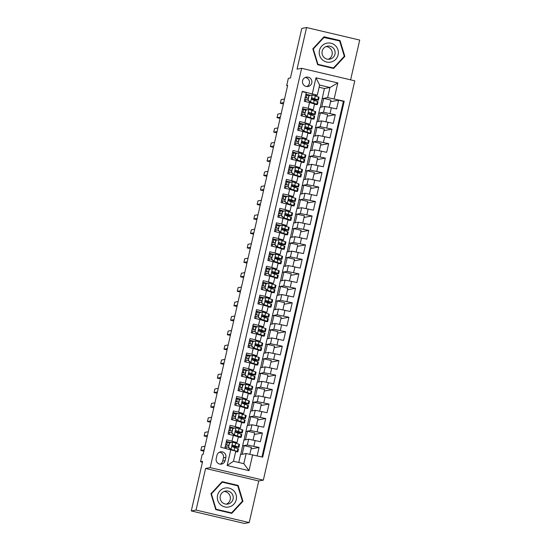 <?xml version="1.0" encoding="UTF-8"?>
<svg xmlns="http://www.w3.org/2000/svg" width="551" height="551" viewBox="0 0 551 551"><rect width="100%" height="100%" fill="white"/><g stroke="black" fill="none" stroke-linecap="round" stroke-linejoin="round"><path stroke-width="0.83" d="M302.582 80.728A4.759 4.718 79.7 0 0 308.03 86.493A4.759 4.718 79.7 0 0 311.776 82.898A4.759 4.718 79.7 0 0 306.328 77.133A4.759 4.718 79.7 0 0 302.582 80.728M306.804 86.555A4.759 4.718 79.7 0 0 305.164 77.512M350.608 79.847L359.713 40.071L306.576 27.55L301.79 28.418L290.446 77.973L288.338 78.359L286.678 85.591L287.553 85.798M263.33 480.148L354.782 80.832L301.645 68.31L210.193 467.627L263.33 480.148L258.736 480.982L205.599 468.46L196.066 510.054L249.21 522.582L258.736 480.982M249.21 522.582L244.424 523.45L191.287 510.929L202.63 461.373L200.53 461.759L202.444 462.206M196.066 510.054L191.287 510.929M302.203 91.652L306.28 92.609L304.297 101.294L309.538 102.527L308.209 108.313L313.243 109.78L311.577 110.104M308.209 108.313L302.967 107.08L300.984 115.758L306.225 116.998L304.896 122.783L309.924 124.251L308.257 124.567M304.896 122.783L299.654 121.551L297.664 130.229L302.912 131.462L301.583 137.254L306.611 138.721L304.944 139.038M301.583 137.254L296.342 136.014L294.351 144.699L299.592 145.932L298.27 151.718L303.298 153.185L301.631 153.509M298.27 151.718L293.029 150.485L291.038 159.163L296.28 160.403L294.957 166.188L299.985 167.656L298.318 167.972M294.957 166.188L289.716 164.949L287.725 173.634L292.967 174.867L291.644 180.652L296.672 182.119L295.005 182.443M291.644 180.652L286.403 179.419L284.412 188.098L289.654 189.337L288.331 195.123L293.359 196.59L291.693 196.907M288.331 195.123L283.09 193.89L281.1 202.568L286.341 203.801L285.019 209.594L290.046 211.061L288.38 211.377M285.019 209.594L279.777 208.354L277.787 217.039L283.028 218.272L281.706 224.057L286.734 225.524L285.067 225.848M281.706 224.057L276.457 222.824L274.474 231.503L279.715 232.742L278.386 238.528L283.421 239.995L281.754 240.312M278.386 238.528L273.144 237.295L271.161 245.973L276.402 247.206L275.073 252.992L280.108 254.459L278.441 254.782M275.073 252.992L269.832 251.759L267.848 260.437L273.089 261.677L271.76 267.462L276.788 268.929L275.121 269.253M271.76 267.462L266.519 266.229L264.528 274.908L269.776 276.141L268.447 281.933L273.475 283.4L271.808 283.717M268.447 281.933L263.206 280.693L261.215 289.378L266.457 290.611L265.134 296.397L270.162 297.864L268.495 298.187M265.134 296.397L259.893 295.164L257.902 303.842L263.144 305.082L261.821 310.867L266.849 312.334L265.183 312.651M261.821 310.867L256.58 309.634L254.59 318.313L259.831 319.546L258.509 325.338L263.536 326.798L261.87 327.122M258.509 325.338L253.267 324.098L251.277 332.783L256.518 334.016L255.196 339.802L260.224 341.269L258.557 341.592M255.196 339.802L249.954 338.569L247.964 347.247L253.205 348.487L251.883 354.272L256.911 355.739L255.244 356.056M251.883 354.272L246.634 353.033L244.651 361.718L249.892 362.951L248.563 368.736L253.598 370.203L251.931 370.527M248.563 368.736L243.322 367.503L241.338 376.181L246.579 377.421L245.25 383.207L250.285 384.674L248.618 384.991M245.25 383.207L240.009 381.974L238.025 390.652L243.266 391.885L241.937 397.677L246.965 399.144L245.298 399.461M241.937 397.677L236.696 396.438L234.712 405.123L239.954 406.356L238.624 412.141L243.652 413.608L241.985 413.932M238.624 412.141L233.383 410.908L231.392 419.587L236.634 420.826L235.311 426.612L240.339 428.079L238.673 428.396M235.311 426.612L230.07 425.372L228.08 434.057L238.356 436.757L237.026 442.543L235.36 442.866M257.152 455.822L259.066 447.46L251.042 448.92M240.739 454.527L243.893 440.084L248.646 439.223L260.396 441.675L262.386 432.99L254.355 434.45M244.052 440.056L247.213 425.62L251.959 424.752L263.709 427.204L265.699 418.526L257.668 419.979M247.365 425.586L250.526 411.149L255.271 410.288L267.021 412.733L269.012 404.055L260.988 405.515M250.684 411.122L253.839 396.679L258.584 395.818L270.334 398.27L272.325 389.585L264.301 391.045M253.997 396.651L257.152 382.215L261.897 381.347L273.647 383.799L275.638 375.121L267.614 376.581M257.31 382.187L260.465 367.744L265.21 366.883L276.96 369.328L278.951 360.65L270.927 362.11M260.623 367.717L263.777 353.274L268.523 352.413L280.28 354.865L282.264 346.18L274.24 347.64M263.936 353.246L267.09 338.81L271.836 337.949L283.593 340.394L285.576 331.716L277.552 333.176M267.249 338.782L270.403 324.339L275.149 323.478L286.906 325.93L288.889 317.245L280.865 318.705M270.562 324.312L273.716 309.876L278.469 309.008L290.219 311.46L292.209 302.781L284.178 304.242M273.875 309.841L277.029 295.405L281.781 294.544L293.531 296.989L295.522 288.311L287.491 289.771M277.187 295.377L280.349 280.934L285.094 280.073L296.844 282.525L298.835 273.84L290.811 275.3M280.507 280.907L283.662 266.47L288.407 265.603L300.157 268.055L302.148 259.376L294.124 260.837M283.82 266.443L286.975 252L291.72 251.139L303.47 253.591L305.461 244.906L297.437 246.366M287.133 251.972L290.287 237.536L295.033 236.668L306.783 239.12L308.774 230.442L300.75 231.895M290.446 237.502L293.6 223.065L298.346 222.205L310.096 224.65L312.086 215.971L304.062 217.431M293.759 223.038L296.913 208.595L301.659 207.734L313.416 210.186L315.399 201.501L307.375 202.961M297.072 208.567L300.226 194.131L304.972 193.263L316.729 195.715L318.712 187.037L310.688 188.497M300.385 194.104L303.539 179.66L308.284 178.799L320.041 181.245L322.025 172.566L314.001 174.026M303.697 179.633L306.852 165.19L311.604 164.329L323.354 166.781L325.345 158.096L317.314 159.556M307.01 165.162L310.172 150.726L314.917 149.865L326.667 152.31L328.658 143.632L320.627 145.092M310.323 150.698L313.485 136.255L318.23 135.394L329.98 137.846L331.971 129.161L323.947 130.621M313.643 136.228L316.797 121.792L321.543 120.924L333.293 123.376L335.284 114.698L327.26 116.158M200.53 461.759L202.183 454.52L203.14 454.348L287.636 85.419L286.678 85.591M225.111 460.622L225.841 457.44A4.608 4.566 79.7 0 0 220.565 451.854A4.608 4.566 79.7 0 0 216.936 455.34L216.212 458.522A4.608 4.566 79.7 0 0 221.488 464.107A4.608 4.566 79.7 0 0 225.111 460.622L222.721 461.056L223.451 457.874A4.608 4.566 79.7 0 0 219.401 452.24M317.307 95.192L302.279 91.335L220.758 447.247L235.794 451.104L233.472 461.235L243.811 463.673L246.132 453.542L262.696 457.13L344.21 101.212L327.645 97.63L329.966 87.506L319.628 85.068L317.307 95.192L314.89 95.633M312.327 93.704L315.971 77.787L337.804 82.932L334.161 98.843M252.64 454.761L248.997 470.671L227.17 465.526L230.814 449.616M316.956 121.757L318.781 113.107L323.533 112.246L335.284 114.698M318.781 113.107L320.11 107.321L324.856 106.46L323.533 112.246M315.468 127.577L320.214 126.716L331.971 129.161M312.155 142.048L316.901 141.18L328.658 143.632M308.842 156.512L313.588 155.651L325.345 158.096M305.529 170.982L310.275 170.114L322.025 172.566M302.217 185.446L306.962 184.585L318.712 187.037M298.904 199.917L303.649 199.056L315.399 201.501M295.591 214.387L300.336 213.519L312.086 215.971M292.278 228.851L297.023 227.99L308.774 230.442M288.958 243.322L293.711 242.454L305.461 244.906M285.645 257.785L290.398 256.924L302.148 259.376M282.332 272.256L287.078 271.395L298.835 273.84M279.02 286.727L283.765 285.859L295.522 288.311M275.707 301.19L280.452 300.329L292.209 302.781M272.394 315.661L277.139 314.8L288.889 317.245M269.081 330.125L273.826 329.264L285.576 331.716M265.768 344.595L270.513 343.734L282.264 346.18M262.455 359.066L267.201 358.198L278.951 360.65M259.142 373.53L263.888 372.669L275.638 375.121M255.822 388L260.575 387.139L272.325 389.585M252.51 402.471L257.255 401.603L269.012 404.055M249.197 416.935L253.942 416.074L265.699 418.526M245.884 431.405L250.629 430.538L262.386 432.99M242.571 445.869L247.316 445.008L259.066 447.46M261.966 456.958L343.411 101.363L338.596 100.227L330.572 101.687M324.856 106.46L336.606 108.905L338.596 100.227M224.842 448.204L226.757 439.843L237.026 442.543M238.769 462.482L240.58 454.554L246.132 453.542M205.599 468.46L210.193 467.627M306.576 27.55L297.051 69.144L301.645 68.31M320.269 107.293L324.415 88.511L329.966 87.506L337.804 82.932M324.415 88.511L319.125 87.265M322.101 98.643L327.645 97.63M231.076 442.563L226.385 441.461M232.667 446.889L232.763 446.448M249.83 454.231L251.401 447.357L244.148 445.642L242.715 445.904M242.178 454.265L244.148 445.642M235.98 432.418L236.076 431.977M234.389 428.093L229.698 426.991M253.095 439.973L254.714 432.886L247.461 431.178L246.028 431.44M245.491 439.794L247.461 431.178M248.804 425.324L250.774 416.708L249.341 416.969M256.408 425.503L258.026 418.416L250.774 416.708M240.339 428.079L241.669 422.293L236.634 420.826M237.701 413.629L233.011 412.52M239.292 417.947L239.389 417.513M252.117 410.86L254.094 402.244L252.654 402.499M259.721 411.032L261.346 403.952L254.094 402.244M243.652 413.608L244.981 407.823L239.954 406.356M241.014 399.158L236.324 398.056M242.605 403.484L242.709 403.043M255.43 396.389L257.407 387.773L255.967 388.035M263.034 396.568L264.659 389.481L257.407 387.773M246.965 399.144L248.294 393.352L243.266 391.885M244.327 384.694L239.644 383.586M245.918 389.013L246.021 388.579M258.743 381.926L260.719 373.303L259.28 373.564M266.347 382.098L267.972 375.011L260.719 373.303M250.285 384.674L251.607 378.888L246.579 377.421M247.64 370.224L242.957 369.122M249.231 374.549L249.334 374.108M262.056 367.455L264.032 358.839L262.593 359.1M269.659 367.634L271.285 360.547L264.032 358.839M253.598 370.203L254.92 364.418L249.892 362.951M250.953 355.753L246.269 354.651M252.544 360.078L252.647 359.638M265.368 352.984L267.345 344.368L265.913 344.63M272.972 353.163L274.598 346.076L267.345 344.368M256.911 355.739L258.233 349.947L253.205 348.487M254.266 341.289L249.582 340.181M255.857 345.608L255.96 345.174M268.688 338.521L270.658 329.897L269.225 330.159M276.292 338.693L277.911 331.612L270.658 329.897M260.224 341.269L261.546 335.483L256.518 334.016M257.579 326.819L252.895 325.717M259.177 331.144L259.273 330.703M272.001 324.05L273.971 315.434L272.538 315.695M279.605 324.229L281.224 317.142L273.971 315.434M263.536 326.798L264.859 321.013L259.831 319.546M260.899 312.348L256.208 311.246M262.49 316.673L262.586 316.24M275.314 309.586L277.284 300.963L275.851 301.225M282.918 309.758L284.536 302.671L277.284 300.963M266.849 312.334L268.179 306.549L263.144 305.082M264.211 297.884L259.521 296.775M265.802 302.203L265.899 301.769M278.627 295.116L280.597 286.499L279.164 286.761M286.231 295.288L287.849 288.207L280.597 286.499M270.162 297.864L271.491 292.078L266.457 290.611M267.524 283.414L262.834 282.312M269.115 287.739L269.212 287.298M281.94 280.645L283.917 272.029L282.477 272.29M289.544 280.824L291.169 273.737L283.917 272.029M273.475 283.4L274.804 277.608L269.776 276.141M270.837 268.95L266.147 267.841M272.428 273.268L272.525 272.835M285.253 266.181L287.229 257.558L285.79 257.82M292.856 266.353L294.482 259.273L287.229 257.558M276.788 268.929L278.117 263.144L273.089 261.677M274.15 254.479L269.467 253.377M275.741 258.805L275.844 258.364M288.566 251.711L290.542 243.094L289.103 243.356M296.169 251.89L297.795 244.802L290.542 243.094M280.108 254.459L281.43 248.673L276.402 247.206M277.463 240.009L272.779 238.907M279.054 244.334L279.157 243.893M291.878 237.24L293.855 228.624L292.416 228.885M299.482 237.419L301.108 230.332L293.855 228.624M283.421 239.995L284.743 234.209L279.715 232.742M280.776 225.545L276.092 224.436M282.367 229.863L282.47 229.43M295.191 222.776L297.168 214.16L295.735 214.415M302.795 222.948L304.421 215.868L297.168 214.16M286.734 225.524L288.056 219.739L283.028 218.272M284.089 211.074L279.405 209.972M285.68 215.4L285.783 214.959M298.504 208.306L300.481 199.689L299.048 199.951M306.108 208.485L307.733 201.397L300.481 199.689M290.046 211.061L291.369 205.268L286.341 203.801M287.402 196.611L282.718 195.502M288.993 200.929L289.096 200.495M301.824 193.842L303.794 185.219L302.361 185.48M309.428 194.014L311.046 186.934L303.794 185.219M293.359 196.59L294.682 190.804L289.654 189.337M290.721 182.14L286.031 181.038M292.312 186.465L292.409 186.024M305.137 179.371L307.107 170.755L305.674 171.017M312.741 179.55L314.359 172.463L307.107 170.755M296.672 182.119L297.995 176.334L292.967 174.867M294.034 167.669L289.344 166.567M295.625 171.995L295.722 171.554M308.45 164.901L310.42 156.284L308.987 156.546M316.054 165.08L317.672 157.992L310.42 156.284M299.985 167.656L301.314 161.863L296.28 160.403M297.347 153.206L292.657 152.097M298.938 157.524L299.035 157.09M311.763 150.437L313.733 141.821L312.3 142.075M319.366 150.609L320.985 143.529L313.733 141.821M303.298 153.185L304.627 147.399L299.592 145.932M300.66 138.735L295.97 137.633M302.251 143.06L302.347 142.619M315.076 135.966L317.052 127.35L315.613 127.612M322.679 136.145L324.305 129.058L317.052 127.35M306.611 138.721L307.94 132.929L302.912 131.462M303.973 124.264L299.283 123.162M305.564 128.59L305.667 128.156M318.388 121.502L320.365 112.879L318.926 113.141M325.992 121.675L327.618 114.587L320.365 112.879M309.924 124.251L311.253 118.465L306.225 116.998M307.286 109.801L302.602 108.692M308.877 114.119L308.98 113.685M321.701 107.032L323.678 98.415L322.239 98.677M329.305 107.211L330.931 100.124L323.678 98.415M343.411 101.363L344.21 101.212M313.243 109.78L314.566 103.994L309.538 102.527M310.599 95.33L305.915 94.228M312.19 99.655L312.293 99.214M233.472 461.235L227.17 465.526M243.811 463.673L248.997 470.671M315.971 77.787L319.628 85.068M220.262 464.162A4.608 4.566 79.7 0 0 222.721 461.056M242.95 501.279L238.142 485.431L222.143 481.664L210.943 493.737L215.744 509.585L231.751 513.36L242.95 501.279L242.178 501.424M324.036 36.772L312.837 48.846L317.638 64.694L333.644 68.469L344.843 56.388L340.036 40.547L324.036 36.772M231.2 513.229L231.523 512.878M237.385 485.727L221.888 481.939M237.343 485.583L238.142 485.431M339.278 40.836L323.781 37.048M333.093 68.338L333.417 67.987M339.237 40.691L340.036 40.547M344.072 56.533L344.843 56.388M229.54 442.949L232.742 442.178L229.54 442.949L228.541 447.288L231.083 449.409L237.267 451.455A11.371 0.592 12.9 0 1 237.874 451.799A11.371 0.592 12.9 0 1 235.67 451.655M231.083 449.409L234.698 450.78M232.742 442.178L238.92 444.223A11.371 0.592 12.9 0 1 239.533 444.567L238.9 447.316A11.371 0.592 -167.1 0 0 238.294 446.971L232.818 445.174M229.877 442.852A9.436 0.489 12.9 0 1 227.377 442.281L226.254 442.026M229.292 442.99L228.541 447.288M230.835 449.458L228.293 447.329M204.173 449.843L200.812 450.456L201.638 446.84L205 446.227M228.699 445.58A11.371 0.592 -167.1 0 1 226.53 445.084L225.607 444.877M225.958 448.473L226.351 446.765L225.228 446.51M225.628 444.774L226.75 445.029L227.377 442.281M232.116 446.2A9.436 0.489 12.9 0 0 237.02 446.882A9.436 0.489 12.9 0 0 236.517 446.599L233.169 445.18C231.957 445.497 231.826 446.076 232.77 446.916L237.894 448.707A11.371 0.592 12.9 0 1 238.507 449.051L237.874 451.799M232.15 446.324A11.371 0.592 -167.1 0 0 238.9 447.316M226.351 446.765A9.436 0.489 -167.1 0 0 228.321 447.219M228.72 445.483A9.436 0.489 12.9 0 1 226.75 445.029M200.812 450.456L203.87 451.173M217.569 495.315A9.663 9.581 79.7 0 0 224.753 506.92A9.663 9.581 79.7 0 0 236.241 499.716A9.663 9.581 79.7 0 0 229.064 488.11A9.663 9.581 79.7 0 0 217.569 495.315M220.29 496.052A6.612 6.557 79.7 0 0 227.866 504.069A6.612 6.557 79.7 0 0 233.073 499.061A6.612 6.557 79.7 0 0 225.497 491.051A6.612 6.557 79.7 0 0 220.29 496.052M224.092 491.478A6.612 6.557 -100.3 0 1 226.399 504.165M231.565 512.871L216.054 509.22L211.405 493.861L222.253 482.159L237.756 485.817L242.412 501.169L231.565 512.871L215.71 509.455M215.655 509.289L216.054 509.22M211.005 493.937L211.405 493.861M221.564 482.29L222.253 482.159M322.266 59.673A9.663 9.581 79.7 0 0 335.807 59.232A9.663 9.581 79.7 0 0 335.332 45.581A9.663 9.581 79.7 0 0 321.791 46.022A9.663 9.581 79.7 0 0 322.266 59.673M324.105 57.49A6.612 6.557 79.7 0 0 334.87 54.542A6.612 6.557 79.7 0 0 327.39 46.16A6.612 6.557 79.7 0 0 324.105 57.49M325.985 46.587A6.612 6.557 -100.3 0 1 328.293 59.274M323.458 37.399L339.65 40.926L344.306 56.278L333.458 67.98L317.603 64.563M333.458 67.98L317.948 64.329L313.299 48.97L324.146 37.275M317.548 64.398L317.948 64.329M312.899 49.046L313.299 48.97M232.853 428.478L236.055 427.707L232.853 428.478L231.861 432.817L234.402 434.946L240.58 436.984A11.371 0.592 12.9 0 1 241.186 437.329A11.371 0.592 12.9 0 1 238.28 437.067M234.402 434.946L238.803 436.612A9.436 0.489 12.9 0 1 239.306 436.902A9.436 0.489 12.9 0 1 238.321 436.895M236.055 427.707L242.233 429.752A11.371 0.592 12.9 0 1 242.846 430.097L242.22 432.845A11.371 0.592 -167.1 0 0 241.607 432.501L236.131 430.703M233.19 428.382A9.436 0.489 12.9 0 1 230.69 427.817L229.567 427.555M232.605 428.526L231.861 432.817M234.147 434.987L231.606 432.866M207.486 435.373L204.125 435.986L204.951 432.37L208.312 431.757M232.012 431.116A11.371 0.592 -167.1 0 1 229.843 430.613L228.92 430.407M229.202 434.319L229.664 432.301L228.541 432.046M228.94 430.31L230.063 430.565L230.69 427.817M235.435 431.736A9.436 0.489 12.9 0 0 240.332 432.418A9.436 0.489 12.9 0 0 239.83 432.129L236.482 430.717C235.27 431.027 235.139 431.605 236.083 432.452L241.207 434.236A11.371 0.592 12.9 0 1 241.82 434.581L241.186 437.329M235.463 431.853A11.371 0.592 -167.1 0 0 242.22 432.845M229.664 432.301A9.436 0.489 -167.1 0 0 231.634 432.749M232.033 431.013A9.436 0.489 12.9 0 1 230.063 430.565M204.125 435.986L207.183 436.709M236.165 414.008L239.368 413.243L236.165 414.008L235.174 418.354L237.715 420.475L243.893 422.521A11.371 0.592 12.9 0 1 244.499 422.865A11.371 0.592 12.9 0 1 241.593 422.603M237.715 420.475L242.116 422.149A9.436 0.489 12.9 0 1 242.619 422.431A9.436 0.489 12.9 0 1 241.634 422.431M239.368 413.243L245.553 415.289A11.371 0.592 12.9 0 1 246.159 415.633L245.532 418.381A11.371 0.592 -167.1 0 0 244.919 418.037L239.444 416.239M236.503 413.911A9.436 0.489 12.9 0 1 234.003 413.346L232.88 413.092M235.918 414.056L235.174 418.354M237.46 420.516L234.926 418.395M210.799 420.909L207.438 421.522L208.264 417.899L211.632 417.293M235.325 416.646A11.371 0.592 -167.1 0 1 233.156 416.15L232.233 415.936M232.515 419.855L232.977 417.83L231.854 417.575M232.253 415.84L233.376 416.095L234.003 413.346M238.748 417.265A9.436 0.489 12.9 0 0 243.645 417.947A9.436 0.489 12.9 0 0 243.143 417.665L239.795 416.246C238.583 416.556 238.452 417.135 239.396 417.982L244.52 419.772A11.371 0.592 12.9 0 1 245.133 420.117L244.499 422.865M238.776 417.389A11.371 0.592 -167.1 0 0 245.532 418.381M232.977 417.83A9.436 0.489 -167.1 0 0 234.946 418.285M235.346 416.549A9.436 0.489 12.9 0 1 233.376 416.095M207.438 421.522L210.496 422.238M239.478 399.544L242.681 398.772L239.478 399.544L238.487 403.883L241.028 406.004L247.206 408.05A11.371 0.592 12.9 0 1 247.819 408.394A11.371 0.592 12.9 0 1 244.906 408.133M241.028 406.004L245.429 407.678A9.436 0.489 12.9 0 1 245.932 407.967A9.436 0.489 12.9 0 1 244.947 407.96M242.681 398.772L248.866 400.818A11.371 0.592 12.9 0 1 249.472 401.162L248.845 403.911A11.371 0.592 -167.1 0 0 248.232 403.566L242.764 401.769M239.816 399.447A9.436 0.489 12.9 0 1 237.316 398.876L236.2 398.621M239.23 399.585L238.487 403.883M240.78 406.053L238.239 403.931M214.112 406.438L210.751 407.051L211.577 403.435L214.945 402.822M238.638 402.175A11.371 0.592 -167.1 0 1 236.469 401.679L235.546 401.472M235.828 405.384L236.289 403.366L235.167 403.105M235.566 401.369L236.689 401.631L237.316 398.876M242.061 402.802A9.436 0.489 12.9 0 0 246.958 403.477A9.436 0.489 12.9 0 0 246.455 403.194L243.108 401.782C241.896 402.092 241.765 402.671 242.709 403.518L247.84 405.302A11.371 0.592 12.9 0 1 248.446 405.646L247.819 408.394M242.089 402.919A11.371 0.592 -167.1 0 0 248.845 403.911M236.289 403.366A9.436 0.489 -167.1 0 0 238.259 403.814M238.659 402.078A9.436 0.489 12.9 0 1 236.689 401.631M210.751 407.051L213.809 407.774M242.791 385.073L245.994 384.302L242.791 385.073L241.799 389.412L244.341 391.541L250.519 393.586A11.371 0.592 12.9 0 1 251.132 393.931A11.371 0.592 12.9 0 1 248.225 393.669M244.341 391.541L248.742 393.207A9.436 0.489 12.9 0 1 249.245 393.497A9.436 0.489 12.9 0 1 248.26 393.49M245.994 384.302L252.179 386.347A11.371 0.592 12.9 0 1 252.785 386.692L252.158 389.44A11.371 0.592 -167.1 0 0 251.545 389.096L246.077 387.298M243.129 384.977A9.436 0.489 12.9 0 1 240.635 384.412L239.513 384.157M242.543 385.121L241.799 389.412M244.093 391.582L241.552 389.461M217.431 391.975L214.064 392.581L214.89 388.965L218.258 388.352M241.951 387.711A11.371 0.592 -167.1 0 1 239.781 387.208L238.858 387.002M239.141 390.914L239.602 388.896L238.487 388.641M238.879 386.905L240.002 387.16L240.635 384.412M245.374 388.331A9.436 0.489 12.9 0 0 250.271 389.013A9.436 0.489 12.9 0 0 249.768 388.724L246.421 387.312C245.216 387.622 245.078 388.2 246.021 389.047L251.153 390.831A11.371 0.592 12.9 0 1 251.759 391.182L251.132 393.931M245.402 388.448A11.371 0.592 -167.1 0 0 252.158 389.44M239.602 388.896A9.436 0.489 -167.1 0 0 241.579 389.343M241.972 387.608A9.436 0.489 12.9 0 1 240.002 387.16M214.064 392.581L217.122 393.304M246.104 370.609L249.307 369.838L246.104 370.609L245.112 374.949L247.654 377.07L253.832 379.116A11.371 0.592 12.9 0 1 254.445 379.46A11.371 0.592 12.9 0 1 251.538 379.198M247.654 377.07L252.055 378.744A9.436 0.489 12.9 0 1 252.558 379.026A9.436 0.489 12.9 0 1 251.573 379.026M249.307 369.838L255.492 371.884A11.371 0.592 12.9 0 1 256.098 372.228L255.471 374.976A11.371 0.592 -167.1 0 0 254.858 374.632L249.389 372.834M246.442 370.513A9.436 0.489 12.9 0 1 243.948 369.941L242.826 369.687M245.856 370.651L245.112 374.949M247.406 377.118L244.864 374.99M220.744 377.504L217.376 378.117L218.21 374.501L221.571 373.888M245.264 373.241A11.371 0.592 -167.1 0 1 243.094 372.745L242.171 372.538M242.454 376.45L242.922 374.425L241.799 374.17M242.192 372.435L243.315 372.69L243.948 369.941M248.687 373.86A9.436 0.489 12.9 0 0 253.584 374.542A9.436 0.489 12.9 0 0 253.081 374.26L249.734 372.841C248.529 373.158 248.391 373.736 249.334 374.577L254.466 376.367A11.371 0.592 12.9 0 1 255.072 376.712L254.445 379.46M248.715 373.984A11.371 0.592 -167.1 0 0 255.471 374.976M242.922 374.425A9.436 0.489 -167.1 0 0 244.892 374.88M245.285 373.144A9.436 0.489 12.9 0 1 243.315 372.69M217.376 378.117L220.434 378.833M249.417 356.139L252.627 355.367L249.417 356.139L248.425 360.478L250.967 362.599L257.145 364.645A11.371 0.592 12.9 0 1 257.758 364.989A11.371 0.592 12.9 0 1 254.851 364.728M250.967 362.599L255.368 364.273A9.436 0.489 12.9 0 1 255.871 364.562A9.436 0.489 12.9 0 1 254.893 364.555M252.627 355.367L258.805 357.413A11.371 0.592 12.9 0 1 259.411 357.757L258.784 360.506A11.371 0.592 -167.1 0 0 258.178 360.161L252.702 358.364M249.761 356.042A9.436 0.489 12.9 0 1 247.261 355.478L246.139 355.216M249.169 356.18L248.425 360.478M250.719 362.648L248.177 360.526M224.057 363.033L220.689 363.646L221.523 360.03L224.884 359.417M248.577 358.77A11.371 0.592 -167.1 0 1 246.414 358.274L245.484 358.067M245.767 361.979L246.235 359.961L245.112 359.707M245.505 357.971L246.628 358.226L247.261 355.478M252 359.397A9.436 0.489 12.9 0 0 256.904 360.078A9.436 0.489 12.9 0 0 256.394 359.789L253.047 358.377C251.841 358.687 251.711 359.266 252.647 360.113L257.778 361.897A11.371 0.592 12.9 0 1 258.385 362.241L257.758 364.989M252.027 359.514A11.371 0.592 -167.1 0 0 258.784 360.506M246.235 359.961A9.436 0.489 -167.1 0 0 248.205 360.409M248.597 358.673A9.436 0.489 12.9 0 1 246.628 358.226M220.689 363.646L223.747 364.369M252.737 341.668L255.94 340.904L252.737 341.668L251.738 346.007L254.28 348.136L260.465 350.181A11.371 0.592 12.9 0 1 261.071 350.526A11.371 0.592 12.9 0 1 258.164 350.264M254.28 348.136L258.681 349.809A9.436 0.489 12.9 0 1 259.19 350.092A9.436 0.489 12.9 0 1 258.205 350.092M255.94 340.904L262.118 342.942A11.371 0.592 12.9 0 1 262.731 343.287L262.097 346.042A11.371 0.592 -167.1 0 0 261.491 345.697L256.015 343.893M253.074 341.572A9.436 0.489 12.9 0 1 250.574 341.007L249.451 340.752M252.482 341.716L251.738 346.007M254.032 348.177L251.49 346.056M227.37 348.569L224.009 349.176L224.836 345.56L228.197 344.954M251.89 344.306A11.371 0.592 -167.1 0 1 249.727 343.81L248.797 343.597M249.086 347.516L249.548 345.491L248.425 345.236M248.825 343.5L249.94 343.755L250.574 341.007M255.313 344.926A9.436 0.489 12.9 0 0 260.217 345.608A9.436 0.489 12.9 0 0 259.707 345.319L256.36 343.907C255.154 344.217 255.023 344.795 255.967 345.642L261.091 347.433A11.371 0.592 12.9 0 1 261.697 347.777L261.071 350.526M255.34 345.05A11.371 0.592 -167.1 0 0 262.097 346.042M249.548 345.491A9.436 0.489 -167.1 0 0 251.518 345.945M251.917 344.21A9.436 0.489 12.9 0 1 249.94 343.755M224.009 349.176L227.067 349.899M256.05 327.204L259.252 326.433L256.05 327.204L255.051 331.544L257.592 333.665L263.777 335.711A11.371 0.592 12.9 0 1 264.384 336.055A11.371 0.592 12.9 0 1 261.477 335.793M257.592 333.665L261.994 335.339A9.436 0.489 12.9 0 1 262.503 335.628A9.436 0.489 12.9 0 1 261.518 335.621M259.252 326.433L265.43 328.479A11.371 0.592 12.9 0 1 266.043 328.823L265.41 331.571A11.371 0.592 -167.1 0 0 264.804 331.227L259.328 329.429M256.387 327.108A9.436 0.489 12.9 0 1 253.887 326.536L252.764 326.282M255.802 327.246L255.051 331.544M257.345 333.713L254.803 331.585M230.683 334.099L227.322 334.712L228.148 331.096L231.51 330.483M255.203 329.835A11.371 0.592 -167.1 0 1 253.04 329.34L252.11 329.133M252.399 333.045L252.861 331.027L251.738 330.765M252.138 329.03L253.26 329.284L253.887 326.536M258.626 330.462A9.436 0.489 12.9 0 0 263.53 331.137A9.436 0.489 12.9 0 0 263.02 330.855L259.673 329.443C258.467 329.753 258.336 330.331 259.28 331.179L264.404 332.962A11.371 0.592 12.9 0 1 265.017 333.307L264.384 336.055M258.653 330.579A11.371 0.592 -167.1 0 0 265.41 331.571M252.861 331.027A9.436 0.489 -167.1 0 0 254.831 331.475M255.23 329.739A9.436 0.489 12.9 0 1 253.26 329.284M227.322 334.712L230.38 335.435M259.363 312.734L262.565 311.962L259.363 312.734L258.364 317.073L260.905 319.201L267.09 321.247A11.371 0.592 12.9 0 1 267.696 321.591A11.371 0.592 12.9 0 1 264.79 321.329M260.905 319.201L265.306 320.868A9.436 0.489 12.9 0 1 265.816 321.157A9.436 0.489 12.9 0 1 264.831 321.15M262.565 311.962L268.743 314.008A11.371 0.592 12.9 0 1 269.356 314.352L268.723 317.1A11.371 0.592 -167.1 0 0 268.117 316.756L262.641 314.958M259.7 312.637A9.436 0.489 12.9 0 1 257.2 312.073L256.077 311.818M259.115 312.782L258.364 317.073M260.657 319.243L258.116 317.121M233.996 319.628L230.635 320.241L231.461 316.625L234.822 316.012M258.522 315.372A11.371 0.592 -167.1 0 1 256.353 314.869L255.423 314.662M255.712 318.574L256.174 316.556L255.051 316.302M255.45 314.566L256.573 314.821L257.2 312.073M261.939 315.992A9.436 0.489 12.9 0 0 266.842 316.673A9.436 0.489 12.9 0 0 266.333 316.384L262.985 314.972C261.78 315.282 261.649 315.861 262.593 316.708L267.717 318.492A11.371 0.592 12.9 0 1 268.33 318.836L267.696 321.591M261.973 316.109A11.371 0.592 -167.1 0 0 268.723 317.1M256.174 316.556A9.436 0.489 -167.1 0 0 258.144 317.004M258.543 315.268A9.436 0.489 12.9 0 1 256.573 314.821M230.635 320.241L233.693 320.964M262.675 298.263L265.878 297.499L262.675 298.263L261.684 302.609L264.218 304.731L270.403 306.776A11.371 0.592 12.9 0 1 271.009 307.121A11.371 0.592 12.9 0 1 268.103 306.859M264.218 304.731L268.619 306.404A9.436 0.489 12.9 0 1 269.129 306.687A9.436 0.489 12.9 0 1 268.144 306.687M265.878 297.499L272.056 299.544A11.371 0.592 12.9 0 1 272.669 299.889L272.036 302.637A11.371 0.592 -167.1 0 0 271.429 302.292L265.954 300.495M263.013 298.174A9.436 0.489 12.9 0 1 260.513 297.602L259.39 297.347M262.428 298.311L261.684 302.609M263.97 304.779L261.429 302.651M237.309 305.164L233.948 305.777L234.774 302.162L238.135 301.549M261.835 300.901A11.371 0.592 -167.1 0 1 259.666 300.405L258.743 300.199M259.025 304.111L259.487 302.086L258.364 301.831M258.763 300.095L259.886 300.35L260.513 297.602M265.251 301.521A9.436 0.489 12.9 0 0 270.155 302.203A9.436 0.489 12.9 0 0 269.653 301.92L266.305 300.502C265.093 300.818 264.962 301.397 265.906 302.237L271.03 304.028A11.371 0.592 12.9 0 1 271.643 304.372L271.009 307.121M265.286 301.645A11.371 0.592 -167.1 0 0 272.036 302.637M259.487 302.086A9.436 0.489 -167.1 0 0 261.456 302.54M261.856 300.805A9.436 0.489 12.9 0 1 259.886 300.35M233.948 305.777L237.006 306.494M265.988 283.799L269.191 283.028L265.988 283.799L264.997 288.139L267.538 290.26L273.716 292.305A11.371 0.592 12.9 0 1 274.322 292.65A11.371 0.592 12.9 0 1 271.416 292.388M267.538 290.26L271.939 291.934A9.436 0.489 12.9 0 1 272.442 292.223A9.436 0.489 12.9 0 1 271.457 292.216M269.191 283.028L275.376 285.074A11.371 0.592 12.9 0 1 275.982 285.418L275.355 288.166A11.371 0.592 -167.1 0 0 274.742 287.822L269.267 286.024M266.326 283.703A9.436 0.489 12.9 0 1 263.826 283.138L262.703 282.877M265.74 283.841L264.997 288.139M267.283 290.308L264.749 288.187M240.622 290.694L237.261 291.307L238.087 287.691L241.455 287.078M265.148 286.43A11.371 0.592 -167.1 0 1 262.979 285.935L262.056 285.728M262.338 289.64L262.799 287.622L261.677 287.367M262.076 285.625L263.199 285.886L263.826 283.138M268.571 287.057A9.436 0.489 12.9 0 0 273.468 287.739A9.436 0.489 12.9 0 0 272.965 287.45L269.618 286.038C268.406 286.348 268.275 286.926 269.219 287.774L274.343 289.557A11.371 0.592 12.9 0 1 274.956 289.902L274.322 292.65M268.599 287.174A11.371 0.592 -167.1 0 0 275.355 288.166M262.799 287.622A9.436 0.489 -167.1 0 0 264.769 288.07M265.169 286.334A9.436 0.489 12.9 0 1 263.199 285.886M237.261 291.307L240.319 292.03M269.301 269.329L272.504 268.557L269.301 269.329L268.309 273.668L270.851 275.796L277.029 277.842A11.371 0.592 12.9 0 1 277.642 278.186A11.371 0.592 12.9 0 1 274.729 277.924M270.851 275.796L275.252 277.47A9.436 0.489 12.9 0 1 275.755 277.752A9.436 0.489 12.9 0 1 274.77 277.745M272.504 268.557L278.689 270.603A11.371 0.592 12.9 0 1 279.295 270.947L278.668 273.702A11.371 0.592 -167.1 0 0 278.055 273.358L272.587 271.553M269.639 269.232A9.436 0.489 12.9 0 1 267.139 268.668L266.023 268.413M269.053 269.377L268.309 273.668M270.603 275.837L268.061 273.716M243.935 276.23L240.573 276.836L241.4 273.22L244.768 272.607M268.461 271.967A11.371 0.592 -167.1 0 1 266.291 271.471L265.368 271.257M265.651 275.169L266.112 273.151L264.99 272.897M265.389 271.161L266.512 271.416L267.139 268.668M271.884 272.587A9.436 0.489 12.9 0 0 276.781 273.268A9.436 0.489 12.9 0 0 276.278 272.979L272.931 271.567C271.719 271.877 271.588 272.456 272.531 273.303L277.656 275.094A11.371 0.592 12.9 0 1 278.269 275.438L277.642 278.186M271.912 272.711A11.371 0.592 -167.1 0 0 278.668 273.702M266.112 273.151A9.436 0.489 -167.1 0 0 268.082 273.606M268.482 271.87A9.436 0.489 12.9 0 1 266.512 271.416M240.573 276.836L243.632 277.559M272.614 254.865L275.817 254.094L272.614 254.865L271.622 259.204L274.164 261.326L280.342 263.371A11.371 0.592 12.9 0 1 280.955 263.715A11.371 0.592 12.9 0 1 278.041 263.454M274.164 261.326L278.565 262.999A9.436 0.489 12.9 0 1 279.068 263.282A9.436 0.489 12.9 0 1 278.083 263.282M275.817 254.094L282.002 256.139A11.371 0.592 12.9 0 1 282.608 256.484L281.981 259.232A11.371 0.592 -167.1 0 0 281.368 258.887L275.899 257.09M272.952 254.769A9.436 0.489 12.9 0 1 270.458 254.197L269.336 253.942M272.366 254.906L271.622 259.204M273.916 261.374L271.374 259.245M247.247 261.759L243.886 262.372L244.713 258.756L248.081 258.144M271.774 257.496A11.371 0.592 -167.1 0 1 269.604 257L268.681 256.794M268.964 260.706L269.425 258.681L268.303 258.426M268.702 256.69L269.825 256.945L270.458 254.197M275.197 258.116A9.436 0.489 12.9 0 0 280.094 258.798A9.436 0.489 12.9 0 0 279.591 258.515L276.244 257.097C275.039 257.413 274.901 257.992 275.844 258.839L280.976 260.623A11.371 0.592 12.9 0 1 281.582 260.967L280.955 263.715M275.224 258.24A11.371 0.592 -167.1 0 0 281.981 259.232M269.425 258.681A9.436 0.489 -167.1 0 0 271.395 259.135M271.795 257.4A9.436 0.489 12.9 0 1 269.825 256.945M243.886 262.372L246.944 263.089M275.927 240.394L279.13 239.623L275.927 240.394L274.935 244.734L277.477 246.862L283.655 248.9A11.371 0.592 12.9 0 1 284.268 249.252A11.371 0.592 12.9 0 1 281.361 248.983M277.477 246.862L281.878 248.529A9.436 0.489 12.9 0 1 282.381 248.818A9.436 0.489 12.9 0 1 281.396 248.811M279.13 239.623L285.315 241.669A11.371 0.592 12.9 0 1 285.921 242.013L285.294 244.761A11.371 0.592 -167.1 0 0 284.681 244.417L279.212 242.619M276.265 240.298A9.436 0.489 12.9 0 1 273.771 239.733L272.649 239.478M275.679 240.443L274.935 244.734M277.229 246.903L274.687 244.782M250.567 247.289L247.199 247.902L248.033 244.286L251.394 243.673M275.087 243.032A11.371 0.592 -167.1 0 1 272.917 242.53L271.994 242.323M272.277 246.235L272.738 244.217L271.622 243.962M272.015 242.226L273.138 242.481L273.771 239.733M278.51 243.652A9.436 0.489 12.9 0 0 283.407 244.334A9.436 0.489 12.9 0 0 282.904 244.045L279.557 242.633C278.351 242.943 278.214 243.521 279.157 244.369L284.288 246.152A11.371 0.592 12.9 0 1 284.895 246.497L284.268 249.252M278.537 243.769A11.371 0.592 -167.1 0 0 285.294 244.761M272.738 244.217A9.436 0.489 -167.1 0 0 274.715 244.665M275.107 242.929A9.436 0.489 12.9 0 1 273.138 242.481M247.199 247.902L250.257 248.625M279.24 225.924L282.449 225.159L279.24 225.924L278.248 230.27L280.79 232.391L286.968 234.437A11.371 0.592 12.9 0 1 287.581 234.781A11.371 0.592 12.9 0 1 284.674 234.519M280.79 232.391L285.191 234.065A9.436 0.489 12.9 0 1 285.693 234.347A9.436 0.489 12.9 0 1 284.709 234.347M282.449 225.159L288.628 227.205A11.371 0.592 12.9 0 1 289.234 227.549L288.607 230.297A11.371 0.592 -167.1 0 0 288.001 229.953L282.525 228.155M279.577 225.834A9.436 0.489 12.9 0 1 277.084 225.263L275.961 225.008M278.992 225.972L278.248 230.27M280.542 232.439L278 230.311M253.88 232.825L250.512 233.438L251.346 229.815L254.707 229.209M278.4 228.562A11.371 0.592 -167.1 0 1 276.23 228.066L275.307 227.852M275.59 231.771L276.058 229.746L274.935 229.491M275.328 227.756L276.45 228.011L277.084 225.263M281.823 229.182A9.436 0.489 12.9 0 0 286.727 229.863A9.436 0.489 12.9 0 0 286.217 229.581L282.87 228.162C281.664 228.472 281.533 229.051 282.47 229.898L287.601 231.689A11.371 0.592 12.9 0 1 288.207 232.033L287.581 234.781M281.85 229.306A11.371 0.592 -167.1 0 0 288.607 230.297M276.058 229.746A9.436 0.489 -167.1 0 0 278.028 230.201M278.42 228.465A9.436 0.489 12.9 0 1 276.45 228.011M250.512 233.438L253.57 234.154M282.56 211.46L285.762 210.689L282.56 211.46L281.561 215.799L284.102 217.92L290.287 219.966A11.371 0.592 12.9 0 1 290.894 220.31A11.371 0.592 12.9 0 1 287.987 220.049M284.102 217.92L288.504 219.594A9.436 0.489 12.9 0 1 289.013 219.883A9.436 0.489 12.9 0 1 288.028 219.877M285.762 210.689L291.94 212.734A11.371 0.592 12.9 0 1 292.553 213.079L291.92 215.827A11.371 0.592 -167.1 0 0 291.314 215.482L285.838 213.685M282.897 211.364A9.436 0.489 12.9 0 1 280.397 210.792L279.274 210.537M282.305 211.501L281.561 215.799M283.855 217.969L281.313 215.847M257.193 218.354L253.825 218.967L254.658 215.351L258.02 214.738M281.713 214.091A11.371 0.592 -167.1 0 1 279.55 213.595L278.62 213.389M278.902 217.301L279.371 215.283L278.248 215.021M278.648 213.285L279.763 213.547L280.397 210.792M285.136 214.718A9.436 0.489 12.9 0 0 290.04 215.393A9.436 0.489 12.9 0 0 289.53 215.11L286.183 213.698C284.977 214.008 284.846 214.587 285.783 215.434L290.914 217.218A11.371 0.592 12.9 0 1 291.52 217.562L290.894 220.31M285.163 214.835A11.371 0.592 -167.1 0 0 291.92 215.827M279.371 215.283A9.436 0.489 -167.1 0 0 281.341 215.73M281.74 213.995A9.436 0.489 12.9 0 1 279.763 213.547M253.825 218.967L256.883 219.691M285.873 196.989L289.075 196.218L285.873 196.989L284.874 201.329L287.415 203.457L293.6 205.502A11.371 0.592 12.9 0 1 294.206 205.847A11.371 0.592 12.9 0 1 291.3 205.585M287.415 203.457L291.816 205.13A9.436 0.489 12.9 0 1 292.326 205.413A9.436 0.489 12.9 0 1 291.341 205.406M289.075 196.218L295.253 198.264A11.371 0.592 12.9 0 1 295.866 198.608L295.233 201.356A11.371 0.592 -167.1 0 0 294.627 201.012L289.151 199.214M286.21 196.893A9.436 0.489 12.9 0 1 283.71 196.328L282.587 196.073M285.618 197.038L284.874 201.329M287.167 203.498L284.626 201.377M260.506 203.891L257.145 204.497L257.971 200.881L261.332 200.268M285.025 199.627A11.371 0.592 -167.1 0 1 282.863 199.131L281.933 198.918M282.222 202.83L282.684 200.812L281.561 200.557M281.96 198.821L283.083 199.076L283.71 196.328M288.449 200.247A9.436 0.489 12.9 0 0 293.352 200.929A9.436 0.489 12.9 0 0 292.843 200.64L289.495 199.228C288.29 199.538 288.159 200.116 289.103 200.963L294.227 202.754A11.371 0.592 12.9 0 1 294.833 203.099L294.206 205.847M288.476 200.364A11.371 0.592 -167.1 0 0 295.233 201.356M282.684 200.812A9.436 0.489 -167.1 0 0 284.653 201.267M285.053 199.524A9.436 0.489 12.9 0 1 283.083 199.076M257.145 204.497L260.203 205.22M289.185 182.526L292.388 181.754L289.185 182.526L288.187 186.865L290.728 188.986L296.913 191.032A11.371 0.592 12.9 0 1 297.519 191.376A11.371 0.592 12.9 0 1 294.613 191.114M290.728 188.986L295.129 190.66A9.436 0.489 12.9 0 1 295.639 190.942A9.436 0.489 12.9 0 1 294.654 190.942M292.388 181.754L298.566 183.8A11.371 0.592 12.9 0 1 299.179 184.144L298.546 186.892A11.371 0.592 -167.1 0 0 297.939 186.548L292.464 184.75M289.523 182.429A9.436 0.489 12.9 0 1 287.023 181.858L285.9 181.603M288.938 182.567L288.187 186.865M290.48 189.034L287.939 186.906M263.819 189.42L260.458 190.033L261.284 186.417L264.645 185.804M288.338 185.157A11.371 0.592 -167.1 0 1 286.176 184.661L285.246 184.454M285.535 188.366L285.997 186.341L284.874 186.086M285.273 184.351L286.396 184.606L287.023 181.858M291.761 185.777A9.436 0.489 12.9 0 0 296.665 186.458A9.436 0.489 12.9 0 0 296.156 186.176L292.808 184.757C291.603 185.074 291.472 185.653 292.416 186.493L297.54 188.284A11.371 0.592 12.9 0 1 298.153 188.628L297.519 191.376M291.796 185.901A11.371 0.592 -167.1 0 0 298.546 186.892M285.997 186.341A9.436 0.489 -167.1 0 0 287.966 186.796M288.366 185.06A9.436 0.489 12.9 0 1 286.396 184.606M260.458 190.033L263.516 190.749M292.498 168.055L295.701 167.284L292.498 168.055L291.5 172.394L294.041 174.515L300.226 176.561A11.371 0.592 12.9 0 1 300.832 176.905A11.371 0.592 12.9 0 1 297.926 176.644M294.041 174.515L298.442 176.189A9.436 0.489 12.9 0 1 298.952 176.478A9.436 0.489 12.9 0 1 297.967 176.472M295.701 167.284L301.879 169.329A11.371 0.592 12.9 0 1 302.492 169.674L301.858 172.422A11.371 0.592 -167.1 0 0 301.252 172.077L295.777 170.28M292.836 167.959A9.436 0.489 12.9 0 1 290.336 167.394L289.213 167.132M292.25 168.103L291.5 172.394M293.793 174.564L291.252 172.442M267.132 174.949L263.771 175.562L264.597 171.946L267.958 171.333M291.658 170.686A11.371 0.592 -167.1 0 1 289.489 170.19L288.566 169.983M288.848 173.896L289.309 171.878L288.187 171.623M288.586 169.887L289.709 170.142L290.336 167.394M295.074 171.313A9.436 0.489 12.9 0 0 299.978 171.995A9.436 0.489 12.9 0 0 299.475 171.705L296.128 170.293C294.916 170.603 294.785 171.182 295.729 172.029L300.853 173.813A11.371 0.592 12.9 0 1 301.466 174.157L300.832 176.905M295.109 171.43A11.371 0.592 -167.1 0 0 301.858 172.422M289.309 171.878A9.436 0.489 -167.1 0 0 291.279 172.325M291.679 170.59A9.436 0.489 12.9 0 1 289.709 170.142M263.771 175.562L266.829 176.286M295.811 153.584L299.014 152.82L295.811 153.584L294.819 157.93L297.361 160.052L303.539 162.097A11.371 0.592 12.9 0 1 304.145 162.442A11.371 0.592 12.9 0 1 301.239 162.18M297.361 160.052L301.762 161.725A9.436 0.489 12.9 0 1 302.265 162.008A9.436 0.489 12.9 0 1 301.28 162.008M299.014 152.82L305.192 154.859A11.371 0.592 12.9 0 1 305.805 155.21L305.178 157.958A11.371 0.592 -167.1 0 0 304.565 157.614L299.09 155.809M296.149 153.488A9.436 0.489 12.9 0 1 293.649 152.923L292.526 152.668M295.563 153.633L294.819 157.93M297.106 160.093L294.565 157.972M270.445 160.486L267.083 161.099L267.91 157.476L271.271 156.87M294.971 156.222A11.371 0.592 -167.1 0 1 292.801 155.726L291.878 155.513M292.161 159.432L292.622 157.407L291.5 157.152M291.899 155.416L293.022 155.671L293.649 152.923M298.387 156.842A9.436 0.489 12.9 0 0 303.291 157.524A9.436 0.489 12.9 0 0 302.788 157.235L299.441 155.823C298.229 156.133 298.098 156.711 299.041 157.558L304.166 159.349A11.371 0.592 12.9 0 1 304.779 159.694L304.145 162.442M298.422 156.966A11.371 0.592 -167.1 0 0 305.178 157.958M292.622 157.407A9.436 0.489 -167.1 0 0 294.592 157.861M294.992 156.126A9.436 0.489 12.9 0 1 293.022 155.671M267.083 161.099L270.142 161.815M299.124 139.121L302.327 138.349L299.124 139.121L298.132 143.46L300.674 145.581L306.852 147.627A11.371 0.592 12.9 0 1 307.458 147.971A11.371 0.592 12.9 0 1 304.551 147.709M300.674 145.581L305.075 147.255A9.436 0.489 12.9 0 1 305.578 147.544A9.436 0.489 12.9 0 1 304.593 147.537M302.327 138.349L308.512 140.395A11.371 0.592 12.9 0 1 309.118 140.739L308.491 143.487A11.371 0.592 -167.1 0 0 307.878 143.143L302.403 141.345M299.462 139.024A9.436 0.489 12.9 0 1 296.961 138.453L295.839 138.198M298.876 139.162L298.132 143.46M300.419 145.629L297.884 143.501M273.757 146.015L270.396 146.628L271.223 143.012L274.591 142.399M298.284 141.752A11.371 0.592 -167.1 0 1 296.114 141.256L295.191 141.049M295.474 144.961L295.935 142.943L294.813 142.681M295.212 140.946L296.335 141.201L296.961 138.453M301.707 142.378A9.436 0.489 12.9 0 0 306.604 143.053A9.436 0.489 12.9 0 0 306.101 142.771L302.754 141.359C301.542 141.669 301.411 142.248 302.354 143.095L307.479 144.879A11.371 0.592 12.9 0 1 308.092 145.223L307.458 147.971M301.734 142.495A11.371 0.592 -167.1 0 0 308.491 143.487M295.935 142.943A9.436 0.489 -167.1 0 0 297.905 143.391M298.305 141.655A9.436 0.489 12.9 0 1 296.335 141.201M270.396 146.628L273.454 147.351M302.437 124.65L305.64 123.879L302.437 124.65L301.445 128.989L303.987 131.117L310.165 133.163A11.371 0.592 12.9 0 1 310.778 133.507A11.371 0.592 12.9 0 1 307.864 133.246M303.987 131.117L308.388 132.784A9.436 0.489 12.9 0 1 308.891 133.073A9.436 0.489 12.9 0 1 307.906 133.066M305.64 123.879L311.825 125.924A11.371 0.592 12.9 0 1 312.431 126.269L311.804 129.017A11.371 0.592 -167.1 0 0 311.191 128.672L305.722 126.875M302.774 124.554A9.436 0.489 12.9 0 1 300.274 123.989L299.159 123.734M302.189 124.698L301.445 128.989M303.739 131.159L301.197 129.037M277.07 131.544L273.709 132.157L274.536 128.541L277.904 127.928M301.597 127.288A11.371 0.592 -167.1 0 1 299.427 126.785L298.504 126.578M298.787 130.491L299.248 128.473L298.125 128.218M298.525 126.482L299.648 126.737L300.274 123.989M305.02 127.908A9.436 0.489 12.9 0 0 309.917 128.59A9.436 0.489 12.9 0 0 309.414 128.3L306.067 126.888C304.855 127.198 304.724 127.777 305.667 128.624L310.798 130.408A11.371 0.592 12.9 0 1 311.405 130.752L310.778 133.507M305.047 128.025A11.371 0.592 -167.1 0 0 311.804 129.017M299.248 128.473A9.436 0.489 -167.1 0 0 301.218 128.92M301.617 127.185A9.436 0.489 12.9 0 1 299.648 126.737M273.709 132.157L276.767 132.881M305.75 110.186L308.953 109.415L305.75 110.186L304.758 114.525L307.3 116.647L313.478 118.692A11.371 0.592 12.9 0 1 314.091 119.037A11.371 0.592 12.9 0 1 311.184 118.775M307.3 116.647L311.701 118.32A9.436 0.489 12.9 0 1 312.203 118.603A9.436 0.489 12.9 0 1 311.219 118.603M308.953 109.415L315.138 111.46A11.371 0.592 12.9 0 1 315.744 111.805L315.117 114.553A11.371 0.592 -167.1 0 0 314.504 114.209L309.035 112.411M306.087 110.09A9.436 0.489 12.9 0 1 303.594 109.518L302.471 109.263M305.502 110.228L304.758 114.525M307.052 116.695L304.51 114.567M280.39 117.081L277.022 117.694L277.849 114.078L281.217 113.465M304.91 112.817A11.371 0.592 -167.1 0 1 302.74 112.321L301.817 112.115M302.1 116.027L302.561 114.002L301.445 113.747M301.838 112.011L302.96 112.266L303.594 109.518M308.333 113.437A9.436 0.489 12.9 0 0 313.23 114.119A9.436 0.489 12.9 0 0 312.727 113.837L309.38 112.418C308.174 112.735 308.037 113.313 308.98 114.153L314.111 115.944A11.371 0.592 12.9 0 1 314.717 116.289L314.091 119.037M308.36 113.561A11.371 0.592 -167.1 0 0 315.117 114.553M302.561 114.002A9.436 0.489 -167.1 0 0 304.538 114.456M304.93 112.721A9.436 0.489 12.9 0 1 302.96 112.266M277.022 117.694L280.08 118.41M309.063 95.716L312.265 94.944L309.063 95.716L308.071 100.055L310.612 102.176L316.791 104.222A11.371 0.592 12.9 0 1 317.404 104.566A11.371 0.592 12.9 0 1 314.497 104.304M310.612 102.176L315.014 103.85A9.436 0.489 12.9 0 1 315.516 104.139A9.436 0.489 12.9 0 1 314.531 104.132M312.265 94.944L318.45 96.99A11.371 0.592 12.9 0 1 319.057 97.334L318.43 100.082A11.371 0.592 -167.1 0 0 317.817 99.738L312.348 97.94M309.4 95.619A9.436 0.489 12.9 0 1 306.907 95.054L305.784 94.793M308.815 95.757L308.071 100.055M310.365 102.224L307.823 100.103M283.703 102.61L280.335 103.223L281.168 99.607L284.53 98.994M308.223 98.347A11.371 0.592 -167.1 0 1 306.053 97.851L305.13 97.644M305.412 101.556L305.881 99.538L304.758 99.283M305.151 97.548L306.273 97.802L306.907 95.054M311.646 98.973A9.436 0.489 12.9 0 0 316.543 99.655A9.436 0.489 12.9 0 0 316.04 99.366L312.692 97.954C311.487 98.264 311.349 98.843 312.293 99.69L317.424 101.474A11.371 0.592 12.9 0 1 318.03 101.818L317.404 104.566M311.673 99.09A11.371 0.592 -167.1 0 0 318.43 100.082M305.881 99.538A9.436 0.489 -167.1 0 0 307.851 99.986M308.243 98.25A9.436 0.489 12.9 0 1 306.273 97.802M280.335 103.223L283.393 103.946M321.543 120.924L320.214 126.716M318.23 135.394L316.901 141.18M314.917 149.865L313.588 155.651M311.604 164.329L310.275 170.114M308.284 178.799L306.962 184.585M304.972 193.263L303.649 199.056M301.659 207.734L300.336 213.519M298.346 222.205L297.023 227.99M295.033 236.668L293.711 242.454M291.72 251.139L290.398 256.924M288.407 265.603L287.078 271.395M285.094 280.073L283.765 285.859M281.781 294.544L280.452 300.329M278.469 309.008L277.139 314.8M275.149 323.478L273.826 329.264M271.836 337.949L270.513 343.734M268.523 352.413L267.201 358.198M265.21 366.883L263.888 372.669M261.897 381.347L260.575 387.139M258.584 395.818L257.255 401.603M255.271 410.288L253.942 416.074M251.959 424.752L250.629 430.538M248.646 439.223L247.316 445.008M255.154 440.435L253.825 446.22M331.365 107.672L330.042 113.458M328.052 122.143L326.729 127.928M324.739 136.607L323.416 142.399M321.426 151.077L320.097 156.863M318.113 165.541L316.784 171.333M314.8 180.012L313.471 185.797M311.487 194.482L310.158 200.268M308.174 208.946L306.845 214.738M304.855 223.417L303.532 229.202M301.542 237.887L300.219 243.673M298.229 252.351L296.906 258.137M294.916 266.822L293.593 272.607M291.603 281.285L290.281 287.078M288.29 295.756L286.961 301.542M284.977 310.227L283.648 316.012M281.664 324.691L280.335 330.476M278.351 339.161L277.022 344.947M275.032 353.625L273.709 359.417M271.719 368.096L270.396 373.881M268.406 382.566L267.083 388.352M265.093 397.03L263.771 402.822M261.78 411.501L260.458 417.286M258.467 425.971L257.145 431.757M233.321 435.29L231.999 441.075M223.451 457.874L225.841 457.44M232.66 442.198L231.021 449.354M237.894 448.707L237.267 451.455M238.92 444.223L238.294 446.971M234.767 447.495L234.134 450.243M235.794 443.011L235.16 445.759M235.973 427.728L234.333 434.891M241.207 434.236L240.58 436.984M242.233 429.752L241.607 432.501M238.08 433.031L237.447 435.779M239.106 428.54L238.473 431.295M239.292 413.257L237.646 420.42M244.52 419.772L243.893 422.521M245.553 415.289L244.919 418.037M241.393 418.56L240.759 421.308M242.419 414.077L241.786 416.825M242.605 398.793L240.966 405.956M247.84 405.302L247.206 408.05M248.866 400.818L248.232 403.566M244.706 404.09L244.072 406.845M245.732 399.606L245.105 402.354M245.918 384.322L244.279 391.485M251.153 390.831L250.519 393.586M252.179 386.347L251.545 389.096M248.019 389.626L247.392 392.374M249.045 385.142L248.418 387.89M249.231 369.859L247.592 377.015M254.466 376.367L253.832 379.116M255.492 371.884L254.858 374.632M251.332 375.155L250.705 377.903M252.358 370.671L251.731 373.42M252.544 355.388L250.905 362.551M257.778 361.897L257.145 364.645M258.805 357.413L258.178 360.161M254.645 360.691L254.018 363.44M255.671 356.201L255.044 358.956M255.857 340.917L254.218 348.08M261.091 347.433L260.465 350.181M262.118 342.942L261.491 345.697M257.958 346.221L257.331 348.969M258.984 341.737L258.357 344.485M259.17 326.454L257.531 333.617M264.404 332.962L263.777 335.711M265.43 328.479L264.804 331.227M261.27 331.75L260.644 334.498M262.304 327.266L261.67 330.015M262.483 311.983L260.843 319.146M267.717 318.492L267.09 321.247M268.743 314.008L268.117 316.756M264.583 317.286L263.957 320.035M265.616 312.803L264.983 315.551M265.796 297.512L264.156 304.675M271.03 304.028L270.403 306.776M272.056 299.544L271.429 302.292M267.903 302.816L267.269 305.564M268.929 298.332L268.296 301.08M269.108 283.049L267.469 290.212M274.343 289.557L273.716 292.305M275.376 285.074L274.742 287.822M271.216 288.352L270.582 291.1M272.242 283.861L271.609 286.61M272.428 268.578L270.782 275.741M277.656 275.094L277.029 277.842M278.689 270.603L278.055 273.358M274.529 273.881L273.895 276.63M275.555 269.398L274.928 272.146M275.741 254.114L274.102 261.27M280.976 260.623L280.342 263.371M282.002 256.139L281.368 258.887M277.842 259.411L277.208 262.159M278.868 254.927L278.241 257.675M279.054 239.644L277.415 246.807M284.288 246.152L283.655 248.9M285.315 241.669L284.681 244.417M281.155 244.947L280.528 247.695M282.181 240.463L281.554 243.211M282.367 225.173L280.728 232.336M287.601 231.689L286.968 234.437M288.628 227.205L288.001 229.953M284.468 230.476L283.841 233.225M285.494 225.993L284.867 228.741M285.68 210.709L284.04 217.872M290.914 217.218L290.287 219.966M291.94 212.734L291.314 215.482M287.78 216.006L287.154 218.761M288.807 211.522L288.18 214.27M288.993 196.239L287.353 203.402M294.227 202.754L293.6 205.502M295.253 198.264L294.627 201.012M291.093 201.542L290.467 204.29M292.12 197.058L291.493 199.806M292.305 181.775L290.666 188.931M297.54 188.284L296.913 191.032M298.566 183.8L297.939 186.548M294.406 187.071L293.779 189.82M295.439 182.588L294.806 185.336M295.618 167.304L293.979 174.467M300.853 173.813L300.226 176.561M301.879 169.329L301.252 172.077M297.726 172.608L297.092 175.356M298.752 168.117L298.119 170.872M298.931 152.834L297.292 159.997M304.166 159.349L303.539 162.097M305.192 154.859L304.565 157.614M301.039 158.137L300.405 160.885M302.065 153.653L301.431 156.401M302.251 138.37L300.605 145.533M307.479 144.879L306.852 147.627M308.512 140.395L307.878 143.143M304.352 143.666L303.718 146.421M305.378 139.183L304.744 141.931M305.564 123.899L303.925 131.062M310.798 130.408L310.165 133.163M311.825 125.924L311.191 128.672M307.665 129.203L307.031 131.951M308.691 124.719L308.064 127.467M308.877 109.435L307.238 116.592M314.111 115.944L313.478 118.692M315.138 111.46L314.504 114.209M310.978 114.732L310.351 117.48M312.004 110.248L311.377 112.996M312.19 94.965L310.55 102.128M317.424 101.474L316.791 104.222M318.45 96.99L317.817 99.738M314.29 100.268L313.664 103.016M315.317 95.778L314.69 98.526"/></g></svg>
